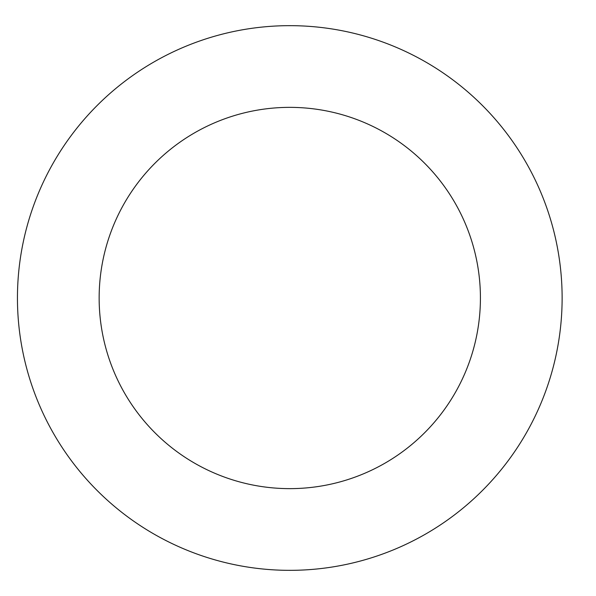 <?xml version="1.0" encoding="UTF-8"?>
<svg xmlns="http://www.w3.org/2000/svg" width="596" height="596" viewBox="0 0 596 596"><rect width="100%" height="100%" fill="white"/><g stroke="black" fill="none" stroke-linecap="round" stroke-linejoin="round"><path stroke-width="0.89" d="M480.421 298A190.638 190.638 0 0 1 194.467 463.099A190.638 190.638 0 0 1 194.467 132.901A190.638 190.638 0 0 1 480.421 298M562.125 298A272.335 272.335 0 0 1 153.619 533.852A272.335 272.335 0 0 1 153.619 62.148A272.335 272.335 0 0 1 562.125 298"/></g></svg>
